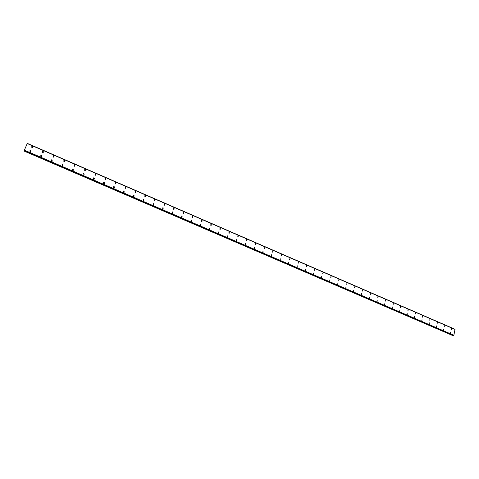 <?xml version="1.0" encoding="UTF-8"?>
<svg xmlns="http://www.w3.org/2000/svg" width="479" height="479" viewBox="0 0 479 479"><rect width="100%" height="100%" fill="white"/><g stroke="black" fill="none" stroke-linecap="round" stroke-linejoin="round"><path stroke-width="0.72" d="M31.848 147.795L31.83 146.305L32.476 146.346L32.488 147.837L31.848 147.795L31.83 146.305L32.476 146.346L32.488 147.837M42.637 152.472L42.631 150.981L43.248 151.023L43.254 152.52L42.637 152.472L42.625 150.981L43.248 151.029L43.254 152.52M53.313 157.1L53.319 155.609L53.917 155.657L53.905 157.148L53.313 157.1L53.319 155.609L53.917 155.657L53.911 157.148M63.887 161.68L63.899 160.196L64.479 160.243L64.461 161.734L63.887 161.68L63.899 160.196L64.479 160.243L64.461 161.734M74.353 166.219L74.377 164.734L74.94 164.788L74.91 166.273L74.353 166.219L74.377 164.734L74.934 164.788L74.91 166.273M84.717 170.716L84.753 169.231L85.292 169.285L85.256 170.769L84.717 170.716L84.753 169.231L85.292 169.285L85.256 170.769M94.986 175.164L95.028 173.685L95.549 173.739L95.501 175.218L94.986 175.164L95.028 173.685L95.549 173.739L95.501 175.218M105.152 179.571L105.2 178.092L105.703 178.152L105.649 179.631L105.152 179.571L105.2 178.092L105.703 178.152L105.649 179.625M115.217 183.936L115.277 182.457L115.762 182.517L115.702 183.996L115.217 183.936L115.277 182.463L115.762 182.517L115.702 183.99M125.187 188.259L125.253 186.786L125.726 186.846L125.66 188.319L125.187 188.259L125.253 186.786L125.726 186.846L125.66 188.313M135.066 192.54L135.132 191.073L135.593 191.127L135.521 192.6L135.066 192.54L135.132 191.073L135.587 191.127L135.521 192.6M144.85 196.779L144.921 195.312L145.365 195.372L145.287 196.839L144.85 196.779L144.921 195.312L145.365 195.372L145.287 196.839M154.537 200.982L154.615 199.515L155.046 199.575L154.962 201.036L154.537 200.982L154.615 199.521L155.04 199.575L154.962 201.036M164.135 205.138L164.219 203.683L164.632 203.743L164.548 205.198L164.135 205.138L164.219 203.683L164.632 203.743L164.548 205.198M173.643 209.263L173.733 207.808L174.134 207.868L174.045 209.323L173.643 209.263L173.733 207.808L174.134 207.868L174.045 209.323M183.062 213.347L183.158 211.898L183.547 211.958L183.451 213.406L183.062 213.347L183.152 211.898L183.541 211.958L183.451 213.406M192.396 217.394L192.492 215.945L192.869 216.005L192.768 217.448L192.396 217.394L192.492 215.945L192.869 216.005L192.774 217.448M201.641 221.4L201.737 219.957L202.108 220.017L202.006 221.46L201.641 221.4L201.737 219.957L202.102 220.017L202.006 221.46M210.802 225.369L210.904 223.933L211.257 223.992L211.155 225.429L210.802 225.369L210.904 223.933L211.257 223.992L211.155 225.429M219.879 229.303L219.981 227.872L220.328 227.932L220.22 229.363L219.879 229.303L219.981 227.872L220.328 227.932L220.22 229.363M228.872 233.207L228.98 231.776L229.315 231.83L229.207 233.261L228.872 233.207L228.98 231.776L229.315 231.83L229.207 233.261M237.788 237.069L237.895 235.644L238.219 235.698L238.111 237.123L237.788 237.069L237.889 235.644L238.219 235.698L238.111 237.123M246.619 240.895L246.727 239.476L247.044 239.53L246.93 240.955L246.619 240.895L246.727 239.476L247.044 239.53L246.936 240.955M255.373 244.691L255.481 243.272L255.678 244.745M264.043 248.451L264.157 247.038L264.342 248.505M273.042 250.822L272.934 252.235L273.042 250.822M272.641 252.182L272.755 250.768L272.934 252.235M281.161 255.87L281.275 254.469L281.448 255.924M289.609 259.534L289.999 258.187L289.885 259.588M297.98 263.163L298.363 261.821L298.249 263.216M306.279 266.761L306.392 265.366L306.542 266.809M314.505 270.324L314.871 268.988L314.757 270.378M322.66 273.862L323.02 272.527L322.906 273.91M330.744 277.365L331.097 276.036L330.983 277.413M338.755 280.838L338.869 279.467L338.994 280.886M346.7 284.281L347.041 282.963L346.934 284.334M354.58 287.699L354.915 286.382L354.801 287.747M362.393 291.082L362.723 289.771L362.609 291.13M370.135 294.441L370.243 293.082L370.351 294.489M377.817 297.77L377.925 296.417L378.027 297.818M385.427 301.069L385.535 299.722L385.637 301.117M392.984 304.345L393.289 303.045L393.181 304.393M400.468 307.59L400.576 306.249L400.666 307.638M407.898 310.811L408 309.476L408.09 310.853M415.263 314.002L415.55 312.715L415.449 314.044M422.568 317.17L422.67 315.841L422.747 317.212M429.813 320.313L429.914 318.99L429.992 320.355M436.998 323.427L437.273 322.145L437.171 323.469M444.129 326.516L444.225 325.199L444.296 326.558M451.2 329.582L451.457 328.307L451.362 329.624M30.009 152.059L30.003 150.556L30.638 150.604L30.644 152.1L30.009 152.059L30.003 150.556L30.638 150.604L30.644 152.1M40.829 156.717L40.829 155.22L41.445 155.268L41.439 156.771L40.829 156.717L40.829 155.22L41.445 155.268L41.439 156.771M51.534 161.339L51.552 159.842L52.145 159.89L52.127 161.387L51.534 161.339L51.552 159.842L52.145 159.89L52.127 161.387M62.138 165.908L62.162 164.411L62.737 164.465L62.707 165.962L62.138 165.908L62.162 164.417L62.737 164.465L62.707 165.962M72.64 170.434L72.67 168.943L73.227 168.997L73.185 170.488L72.64 170.434L72.67 168.943L73.221 168.997L73.191 170.488M83.035 174.919L83.077 173.428L83.609 173.482C84.328 174.057 84.31 174.554 83.568 174.973L83.035 174.919L83.077 173.428L83.609 173.482C84.328 174.057 84.31 174.554 83.568 174.973M93.327 179.356L93.381 177.871L93.896 177.925C94.608 178.505 94.591 178.996 93.842 179.415L93.327 179.356L93.381 177.871L93.896 177.925C94.608 178.499 94.591 178.996 93.842 179.415M103.524 183.75L103.584 182.265L104.081 182.325C104.787 182.906 104.769 183.397 104.021 183.81L103.524 183.75L103.578 182.265L104.081 182.325C104.787 182.906 104.769 183.397 104.021 183.81M113.619 188.103L113.685 186.624L114.164 186.684C114.87 187.265 114.852 187.756 114.098 188.163L113.619 188.103L113.685 186.624L114.164 186.684C114.87 187.265 114.852 187.756 114.098 188.163M123.618 192.414L123.69 190.935L124.157 190.995L124.079 192.474L123.618 192.414L123.69 190.941L124.157 190.995L124.079 192.474M133.521 196.683L133.599 195.21L134.048 195.27L133.97 196.743L133.521 196.683L133.599 195.21L134.048 195.27L133.97 196.743M143.329 200.917L143.413 199.444L143.85 199.504L143.766 200.976L143.329 200.917L143.413 199.444L143.85 199.504L143.766 200.976M153.046 205.102L153.13 203.635L153.555 203.695L153.466 205.162L153.046 205.102L153.13 203.635L153.555 203.695L153.466 205.162M162.668 209.251L162.764 207.79L163.171 207.85L163.076 209.311L162.668 209.251L162.758 207.79L163.171 207.85L163.076 209.311M172.206 213.365L172.302 211.904L172.697 211.963L172.596 213.424L172.206 213.365L172.296 211.904L172.697 211.963L172.602 213.424M181.649 217.436L181.751 215.981L182.134 216.041L182.032 217.496L181.649 217.436L181.745 215.981L182.134 216.041L182.032 217.496M191.007 221.472L191.109 220.023L191.48 220.077L191.378 221.532L191.007 221.472L191.109 220.023L191.48 220.077L191.378 221.532M200.276 225.465L200.384 224.022L200.743 224.082L200.635 225.525L200.276 225.465L200.378 224.022L200.743 224.082L200.635 225.525M209.461 229.429L209.568 227.986L209.922 228.046L209.808 229.489L209.461 229.429L209.568 227.986L209.916 228.046L209.808 229.489M218.562 233.351L218.669 231.914L219.011 231.974L218.903 233.411L218.562 233.351L218.669 231.914L219.011 231.974L218.903 233.411M227.579 237.243L227.693 235.806L228.022 235.866L227.908 237.297L227.579 237.243L227.693 235.806L228.022 235.866L227.908 237.297M236.518 241.093L236.626 239.662L236.949 239.722L236.836 241.147L236.518 241.093L236.626 239.662L236.949 239.722L236.836 241.147M245.368 244.913L245.482 243.488L245.799 243.542L245.679 244.967L245.368 244.913L245.482 243.488L245.793 243.542L245.679 244.967M254.145 248.697L254.259 247.272L254.565 247.326L254.445 248.751L254.259 247.272L254.445 248.751M262.839 252.445L262.959 251.026L263.133 252.499M271.461 256.157L271.575 254.744L271.749 256.211M279.999 259.846L280.119 258.432L280.281 259.893M288.466 263.492L288.855 262.139L288.741 263.546M296.86 267.108L297.243 265.761L297.124 267.162M305.177 270.695L305.297 269.3L305.434 270.749M313.422 274.251L313.793 272.91L313.673 274.305M321.595 277.778L321.714 276.389L321.84 277.826M329.702 281.269L329.815 279.886L329.941 281.323M337.731 284.736L337.851 283.358L337.964 284.783M345.7 288.166L346.042 286.843L345.922 288.214M353.592 291.573L353.712 290.202L353.813 291.621M361.423 294.95L361.537 293.585L361.639 294.992M369.183 298.297L369.297 296.932L369.399 298.339M376.883 301.614L377.201 300.303L377.087 301.662M384.517 304.907L384.829 303.596L384.715 304.949M392.085 308.171L392.193 306.817L392.283 308.213M399.887 310.105L399.779 311.446L399.887 310.105M399.588 311.404L399.893 310.105L399.779 311.446M407.03 314.613L407.138 313.272L407.222 314.655M414.413 317.799L414.521 316.457L414.598 317.84M421.736 320.954L422.017 319.661L421.915 320.996M428.998 324.085L429.274 322.798L429.172 324.127M436.201 327.187L436.471 325.906L436.369 327.229M443.344 330.271L443.44 328.947L443.506 330.306M450.428 333.324L450.523 332.007L450.589 333.36M454.972 329.372L27.315 143.377L24.178 150.598L453.667 335.462L24.225 150.484M27.255 143.508L455.014 329.39L453.87 335.234L24.333 150.232M24.178 150.598L453.541 335.516M453.08 335.318L452.871 335.569L24.028 150.957L452.871 335.569M24.184 150.604L24.028 150.957M455.05 329.444L27.243 143.544M453.87 335.234L24.369 150.155M454.936 329.259L27.303 143.401M453.805 335.306L24.321 150.256M453.625 335.504L24.201 150.55M452.829 335.599L24.004 151.011M454.918 329.223L27.315 143.377"/></g></svg>
